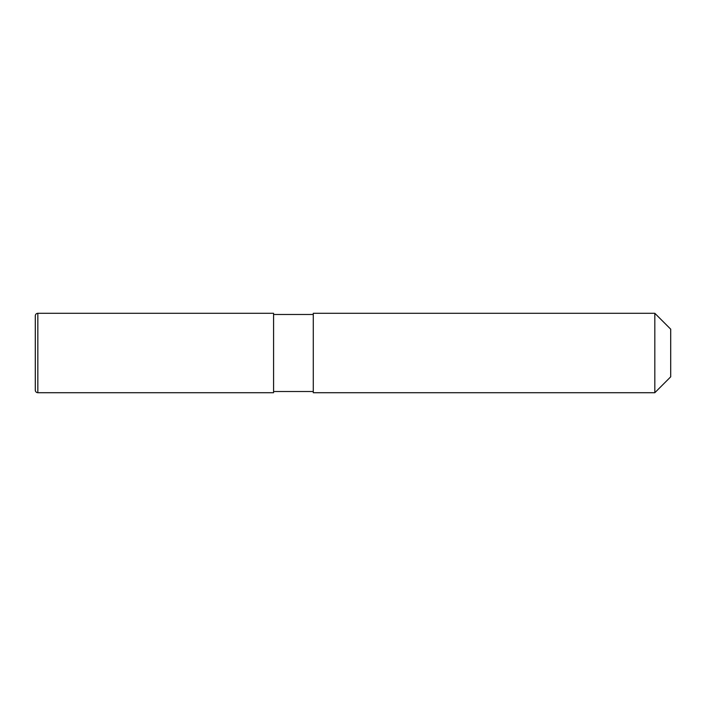 <?xml version="1.0" encoding="UTF-8"?>
<svg xmlns="http://www.w3.org/2000/svg" width="706" height="706" viewBox="0 0 706 706"><rect width="100%" height="100%" fill="white"/><g stroke="black" fill="none" stroke-linecap="round" stroke-linejoin="round"><path stroke-width="1.06" d="M313.287 392.712L654.815 392.712L313.287 392.712L313.287 313.287L654.815 313.287L670.7 329.172L670.7 376.827L654.815 392.712L654.815 313.287M313.287 391.521L273.575 391.521L313.287 391.521M273.575 314.479L313.287 314.479M273.575 392.712L37.842 392.712L273.575 392.712L273.575 313.287L37.842 313.287C36.315 313.42 35.468 314.267 35.3 315.829L35.3 390.171L35.3 315.829M654.815 392.712L670.7 376.827M35.3 353L35.3 390.171A2.542 2.542 0 0 0 37.842 392.712L37.842 313.287M37.842 392.712C36.315 392.58 35.468 391.733 35.3 390.171"/></g></svg>

